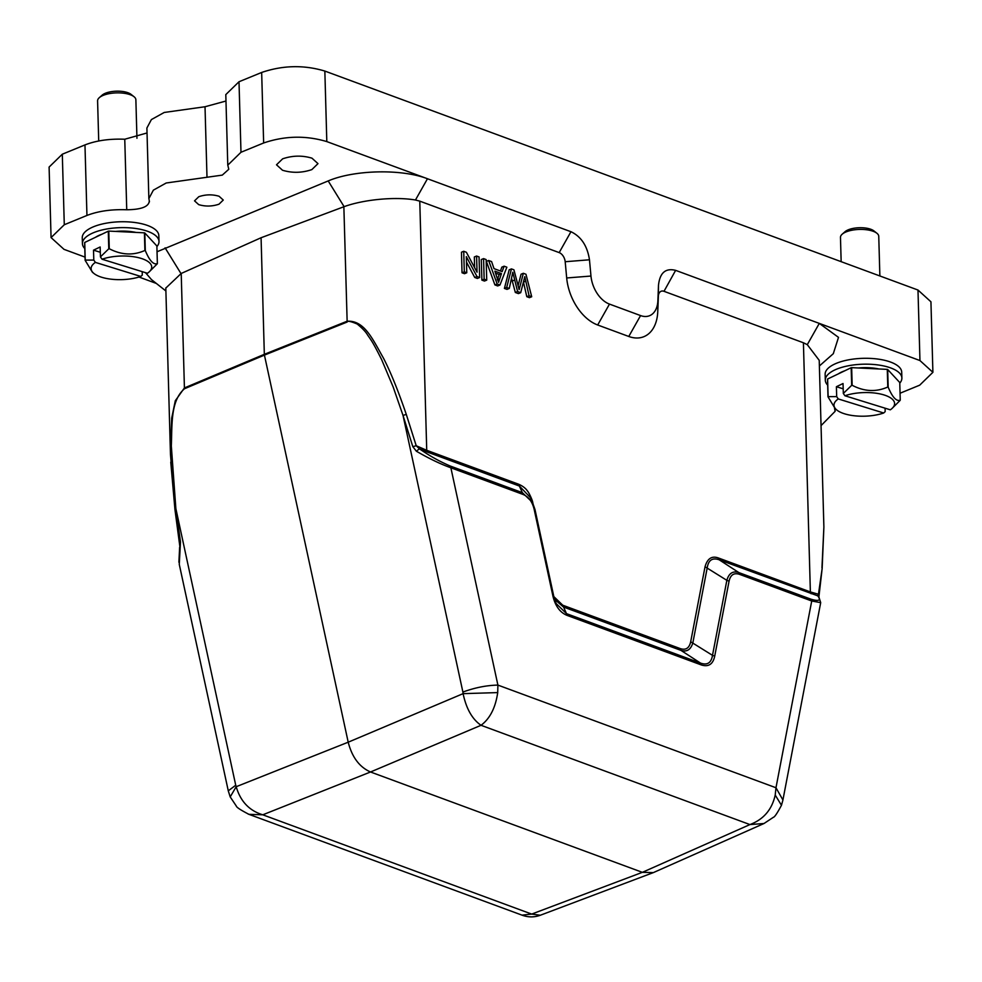 <?xml version="1.0" encoding="UTF-8"?>
<svg xmlns="http://www.w3.org/2000/svg" width="982" height="982" viewBox="0 0 982 982"><rect width="100%" height="100%" fill="white"/><g stroke="black" fill="none" stroke-linecap="round" stroke-linejoin="round"><path stroke-width="1.47" d="M523.345 273.291L519.147 289.641L513.93 269.817L511.45 268.896L506.687 287.505L509.277 288.45L512.8 272.247L517.6 291.531L520.706 292.673L524.793 276.679L529.065 295.766L531.704 296.736L525.971 274.26L523.345 273.291L521.074 274.224L518.103 285.615M531.704 296.736L529.433 297.669L526.806 296.687L523.467 282.116M511.45 268.896L509.179 269.829L504.417 288.426L507.007 289.383L509.277 288.45M506.687 287.505L504.417 288.426M511.536 278.225L515.329 292.464L518.435 293.606L520.706 292.673M517.6 291.531L515.329 292.464M529.065 295.766L526.806 296.687M495.566 273.168L499.212 274.506L497.248 279.76M501.471 273.573L498.561 282.362L494.879 271.142L501.471 273.573L499.212 274.506M504.122 266.196L502.158 271.633L494.02 268.638L491.577 261.568L488.643 260.488L497.174 283.994L499.961 285.013L506.859 267.202L504.122 266.196L501.851 267.129L500.452 271.007M499.961 285.013L497.69 285.946L494.916 284.915L486.385 261.408L488.643 260.488M497.174 283.994L494.916 284.915M486.728 280.128L486.151 259.567L483.574 258.61L481.303 259.543L481.88 280.115L484.457 281.061L486.728 280.128L484.151 279.183L481.88 280.115M483.574 258.61L484.151 279.183M476.589 256.032L477.043 272.198L466.376 252.264L463.725 251.282L464.302 271.854L466.769 272.763L466.315 256.621L476.994 276.543L479.633 277.513L479.056 256.94L476.589 256.032L474.331 256.965L474.625 267.681M479.633 277.513L477.375 278.446L474.723 277.464L466.475 262.059M463.725 251.282L461.466 252.214L462.031 272.787L464.511 273.696L466.769 272.763M464.302 271.854L462.031 272.787M476.994 276.543L474.723 277.464M84.808 248.593A38.298 14.914 -1.6 0 1 82.427 243.634L82.255 237.754A38.298 14.914 -1.6 0 1 104.338 223.552A38.298 14.914 -1.6 0 1 145.434 224.755A38.298 14.914 -1.6 0 1 158.826 235.619L158.998 241.486A38.298 14.914 -1.6 0 1 156.899 246.58M82.427 243.634A38.298 14.914 -1.6 0 1 104.497 229.432A38.298 14.914 -1.6 0 1 145.594 230.635A38.298 14.914 -1.6 0 1 158.998 241.486M95.475 237.313A29.362 11.428 -1.6 0 1 101.968 234.195M115.545 231.421A29.362 11.428 -1.6 0 1 135.921 232.415M85.127 260.291A36.702 14.288 -1.6 0 1 85.225 260.095L93.793 260.07L93.523 250.165L100.152 246.985L100.434 256.891L108.781 248.802A36.702 14.288 -1.6 0 1 109.272 248.728C121.387 255.062 133.27 255.651 144.894 250.459A36.702 14.288 -1.6 0 1 145.103 250.52A36.702 14.288 -1.6 0 1 145.299 250.582C149.51 260.721 153.536 265.054 157.365 263.618L156.875 245.979L144.808 232.955A36.702 14.288 178.4 0 0 144.403 232.832L108.781 231.089A36.702 14.288 178.4 0 0 108.29 231.175L84.734 242.456A36.702 14.288 178.4 0 0 84.636 242.664L85.127 260.291L92.431 272.272L94.088 273.585A30.319 11.809 178.4 0 0 140.807 276.445L142.292 275.083L142.194 271.646M149.019 272.051A30.319 11.809 178.4 0 0 141.113 258.389A30.319 11.809 178.4 0 0 102.03 259.211L147.435 273.266A30.319 11.809 178.4 0 0 149.019 272.051L157.28 263.814A36.702 14.288 -1.6 0 0 157.365 263.618M84.734 242.456L85.225 260.095M108.781 248.802L108.29 231.175M108.781 231.089L109.272 248.728M144.894 250.459L144.403 232.832M144.808 232.955L145.299 250.582M102.03 259.211L100.434 256.891M93.523 250.165L100.299 252.264M93.793 260.07L95.389 262.39L140.807 276.445M95.389 262.39A30.319 11.809 178.4 0 0 94.088 273.585M827.691 385.14A38.298 14.914 -1.6 0 1 825.31 380.181L825.138 374.302A38.298 14.914 -1.6 0 1 847.221 360.099A38.298 14.914 -1.6 0 1 888.317 361.302A38.298 14.914 -1.6 0 1 901.709 372.166L901.881 378.045A38.298 14.914 -1.6 0 1 899.782 383.127M825.31 380.181A38.298 14.914 -1.6 0 1 847.38 365.979A38.298 14.914 -1.6 0 1 888.477 367.182A38.298 14.914 -1.6 0 1 901.881 378.045M838.358 373.86A29.362 11.428 -1.6 0 1 844.851 370.754M858.428 367.968A29.362 11.428 -1.6 0 1 878.804 368.962M828.01 396.851A36.702 14.288 -1.6 0 1 828.108 396.642L836.676 396.618L836.406 386.712L843.035 383.532L843.317 393.438L851.664 385.349A36.702 14.288 -1.6 0 1 852.155 385.275C864.27 391.622 876.153 392.199 887.777 387.018A36.702 14.288 -1.6 0 1 887.986 387.08A36.702 14.288 -1.6 0 1 888.182 387.141C892.393 397.268 896.419 401.613 900.249 400.165L899.758 382.526L887.691 369.502A36.702 14.288 178.4 0 0 887.286 369.379L851.664 367.649A36.702 14.288 178.4 0 0 851.173 367.722L827.617 379.015A36.702 14.288 178.4 0 0 827.519 379.212L828.01 396.851L835.314 408.831L836.971 410.132A30.319 11.809 178.4 0 0 883.69 413.005L885.175 411.63L885.077 408.193M891.902 408.598A30.319 11.809 178.4 0 0 883.996 394.936A30.319 11.809 178.4 0 0 844.913 395.758L890.318 409.813A30.319 11.809 178.4 0 0 891.902 408.598L900.163 400.361A36.702 14.288 -1.6 0 0 900.249 400.165M827.617 379.015L828.108 396.642M851.664 385.349L851.173 367.722M851.664 367.649L852.155 385.275M887.777 387.018L887.286 369.379M887.691 369.502L888.182 387.141M844.913 395.758L843.317 393.438M836.406 386.712L843.182 388.811M836.676 396.618L838.272 398.938L883.69 413.005M838.272 398.938A30.319 11.809 178.4 0 0 836.971 410.132M311.846 169.604L317.984 163.638L311.969 158.176C302.235 155.266 292.452 155.487 282.644 158.826L276.507 164.792L282.521 170.254C292.268 173.163 302.039 172.942 311.846 169.604M85.041 257.112L64.014 249.354L51.076 237.595L64.284 224.743L86.944 215.451C98.237 211.093 111.506 209.203 126.739 209.767C141.408 209.596 148.933 206.65 149.289 200.929L149.448 201.813M51.064 237.595L49.1 167.075L62.308 154.211L84.968 144.919C96.236 140.549 109.505 138.646 124.763 139.235L147.03 132.963M149.301 200.929L148.883 198.56L153.364 190.152L166.204 182.996L222.288 175.115L228.781 169.285L227.799 165.136L240.983 152.271L263.642 142.979C284.768 135.786 305.819 135.32 326.81 141.592L427.465 178.749L415.46 200.009C394.69 196.425 363.205 199.677 344.105 206.662L328.197 180.934L157.034 251.76M227.775 165.136L225.799 94.603L239.007 81.751L261.666 72.459L263.642 142.979M834.516 408.131L835.093 411.36L821.05 425.611M833.325 353.606L838.505 337.366L819.295 323.397L919.95 360.554L932.9 372.313L919.692 385.177L900.064 393.23M932.9 372.313L930.936 301.793L917.986 290.034L324.846 71.06C303.855 64.787 282.804 65.254 261.666 72.459M146.907 127.991L151.388 119.583L164.227 112.464L205.017 106.743L225.983 101.023M219.011 204.182L223.258 200.046L219.084 196.265C212.345 194.252 205.582 194.399 198.781 196.719L194.534 200.844L198.695 204.624C205.447 206.65 212.21 206.49 219.011 204.182M175.017 508.909L170.463 454.31L171.703 418.123L175.299 400.742L184.42 387.939L184.518 388.737L264.428 355.103L264.33 354.318L347.063 321.249C364.457 319.972 372.915 339.747 383.434 358.086C390.566 371.908 398.164 390.652 406.266 414.33L403.037 415.472L393.181 387.031L381.679 359.719C372.203 340.766 371.38 340.656 367.477 334.825C365.672 331.744 362.235 328.135 357.153 323.999C350.635 321.274 347.309 320.623 347.162 322.035L264.428 355.103L348.205 742.196C352.035 757.183 359.473 767.114 370.521 771.987L262.783 814.802C249.318 810.727 240.443 801.361 236.196 786.705L230.205 796.905L236.281 806.001C236.466 807.29 240.676 810.064 248.937 814.336L262.783 814.802L531.692 914.082L540.309 915.249L653.19 872.654M248.078 814.004L248.925 814.348M781.439 805.338C777.265 813.157 774.589 817.147 773.399 817.282L764.008 823.505L749.941 824.573L481.033 725.293C472.232 719.229 466.254 708.673 463.099 693.648L497.714 692.592C495.505 707.752 489.944 718.652 481.033 725.293L370.521 771.987L642.351 872.335L531.692 914.082L521.994 915.138M654.896 871.918L653.349 872.63L642.351 872.335L749.941 824.573C763.554 819.454 771.987 809.61 775.215 795.039L781.463 805.277L782.912 800.097M497.714 692.592L497.899 685.092L775.976 787.748L775.215 795.039M184.518 388.737C170.5 400.779 172.206 423.843 171.322 445.988L175.864 508.627L180.479 541.941L179.264 564.343L228.278 790.829L235.729 785.232L236.196 786.705L348.205 742.196L463.099 693.648L462.903 692.064C474.895 687.646 486.569 685.326 497.899 685.092L450.873 467.788C440.709 464.167 429.208 458.643 416.38 451.229L419.375 448.786C429.478 455.808 439.727 461.54 450.149 465.984L450.873 467.788L523.075 494.449L522.35 492.645L532.477 502.379L534.981 509.498L553.873 596.786L553.013 596.479L553.873 596.786M180.074 548.14L174.882 509.044M523.075 494.449C528.586 496.732 532.269 501.655 534.122 509.192L553.013 596.479C555.456 606.311 560.182 612.633 567.215 615.444L701.295 664.937C708.525 667.195 712.993 664.274 714.712 656.172L729.074 581.16C730.498 574.814 733.984 572.543 739.507 574.347L738.771 572.567L810.997 599.204L811.721 601.009L775.976 787.748L782.924 799.974L820.694 602.653L818.816 596.737L817.748 595.841L719.192 559.801C712.441 557.469 708.464 560.071 707.261 567.596L692.899 642.609C690.911 649.63 686.934 652.22 680.968 650.391L563.484 607.023L554.486 599.253M739.507 574.347L811.721 601.009L820.682 602.641M810.997 599.204C818.976 601.549 821.234 600.432 817.748 595.841L818.46 594.245L818.252 596.332M729.074 581.16L726.852 580.337C728.84 573.304 732.817 570.714 738.795 572.543L719.192 559.801L718.468 557.997C711.852 555.591 707.384 558.513 705.039 566.761L726.852 580.337L712.502 655.325C711.287 662.887 707.31 665.477 700.583 663.108M714.712 656.172L712.502 655.325M701.295 664.937L700.571 663.132L680.968 650.391L680.244 648.586L562.76 605.219L566.491 613.64L556.143 603.525L553.897 596.774L556.143 603.525M567.215 615.444L566.504 613.603M532.49 502.379L534.945 509.449L534.122 509.192L534.945 509.498L553.86 596.737M530.292 497.444L519.355 486.029L427.452 452.101L419.375 448.786L416.221 445.742L426.728 450.296L419.768 201.138L559.175 252.607A8.298 5.327 -112.3 0 1 565.19 261.728L566.688 277.967A42.766 27.435 67.7 0 0 597.682 324.993L628.775 336.47A42.766 27.435 67.7 0 0 657.768 311.601L658.382 296.134A8.298 5.327 -112.3 0 1 664.004 291.31L803.411 342.767L810.371 591.925L818.46 594.245L822.143 568.578L823.886 527.039L819.221 360.345L807.29 344.657L803.411 342.767M462.903 692.064L403.037 415.472L412.821 446.663L416.221 445.742L406.266 414.33M412.821 446.663L416.38 451.229M175.864 508.627L175.054 509.155L175.864 508.627L235.729 785.232M821.959 567.792L823.886 527.039M705.039 566.761L690.69 641.774L712.502 655.35M690.69 641.774C689.278 648.157 685.804 650.428 680.244 648.586M562.76 605.219L553.836 596.602M532.833 503.189C532.858 500.476 528.402 491.663 527.555 491.135C525.751 488.336 522.768 486.041 518.631 484.224L519.343 486.065M261.077 237.742L264.33 354.318L184.42 387.939L181.216 273.462L261.077 237.742L344.105 206.662M181.216 273.462L165.823 288.057M145.52 272.677L151.289 279.391M658.382 296.134L658.492 285.271L657.879 300.738A25.532 16.375 -112.3 0 1 640.571 315.578L609.478 304.101A25.532 16.375 -112.3 0 1 590.968 276.04L589.47 259.788L565.19 261.728M658.492 285.271C659.83 272.812 665.551 267.841 675.628 270.357L664.004 291.31M328.197 180.934C354.244 169.788 401.626 168.72 427.465 178.749L571.131 231.789C581.283 236.723 587.383 246.065 589.47 259.788M415.46 200.009L419.768 201.138M807.29 344.657L819.295 323.397L675.8 270.418M156.347 283.442L138.99 277.034M879.872 275.954L878.755 236.343A19.149 7.451 178.4 0 0 876.877 233.237A19.149 7.451 178.4 0 0 872.065 230.917A19.149 7.451 178.4 0 0 842.175 234.207A19.149 7.451 178.4 0 0 840.469 237.411L841.157 261.666M842.175 234.207L845.011 231.715A15.957 6.211 -1.6 0 1 869.905 228.966A15.957 6.211 -1.6 0 1 873.919 230.905L876.877 233.237M136.952 138.278L135.872 99.796A19.149 7.451 178.4 0 0 133.994 96.69A19.149 7.451 178.4 0 0 129.182 94.37A19.149 7.451 178.4 0 0 99.305 97.66A19.149 7.451 178.4 0 0 97.586 100.864L98.716 140.991M99.305 97.66L102.128 95.168A15.957 6.211 -1.6 0 1 127.022 92.418A15.957 6.211 -1.6 0 1 131.036 94.358L133.994 96.69M519.65 287.444L518.68 287.836M514.519 280.091L512.248 281.012M525.726 281.183L523.504 282.104M499.507 278.827L497.727 279.563M84.968 144.919L86.944 215.451M126.739 209.767L124.763 139.235M62.308 154.211L64.284 224.743M239.007 81.751L240.983 152.271M324.846 71.06L326.81 141.592M919.95 360.554L917.986 290.034M206.993 177.263L205.017 106.743M566.565 613.664L700.571 663.132M450.149 465.984L522.35 492.645L519.355 486.029M347.162 322.035L343.86 206.76M811.095 593.729L810.371 591.925L718.468 557.997M427.452 452.101L426.728 450.296L518.631 484.224M165.086 247.832L180.983 273.561M657.768 311.601L657.879 300.738M640.571 315.578L628.775 336.47M609.478 304.101L597.682 324.993M590.968 276.04L566.688 277.967M559.175 252.607L570.959 231.715M835.031 408.598L835.105 411.36M148.859 198.56L146.895 128.028M540.26 915.261C534.355 917.384 528.439 917.409 522.498 915.322M522.449 915.31L249.047 814.373M228.278 790.854L230.181 796.844M178.896 562.244L179.632 547.256M764.008 823.505L654.073 872.286M818.902 596.884L822.143 568.59M555.554 602.224L555.922 603.046M532.993 503.385L529.924 496.622M174.906 509.057L170.758 462.154M170.463 454.31L165.811 287.898M165.897 290.979L151.228 279.404M819.381 365.979L833.387 353.618"/></g></svg>
